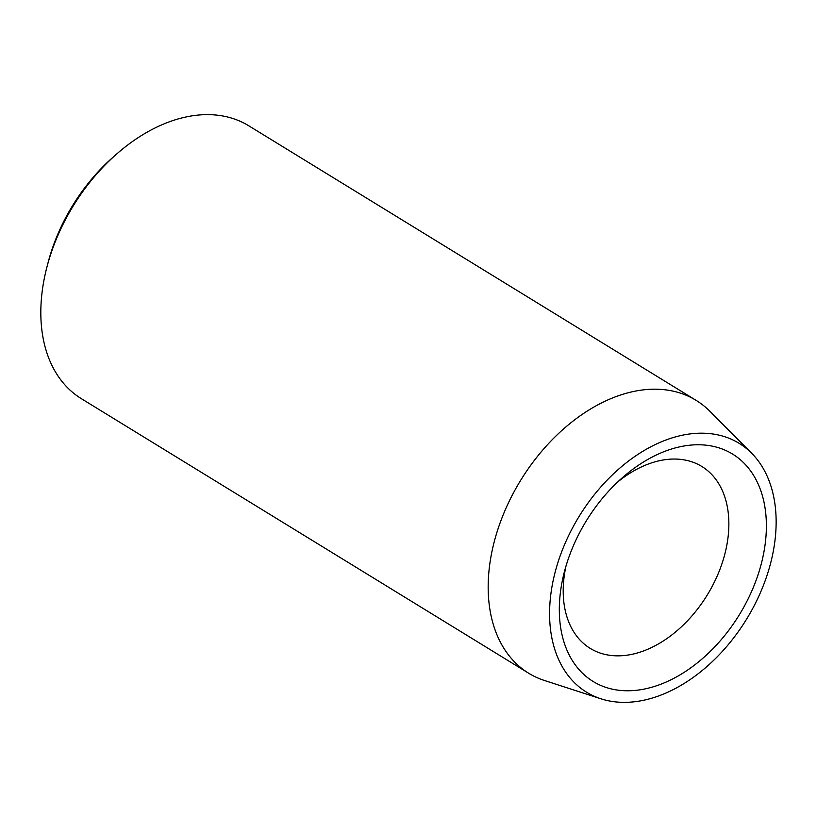 <?xml version="1.0" encoding="UTF-8"?>
<svg xmlns="http://www.w3.org/2000/svg" width="817" height="817" viewBox="0 0 817 817"><rect width="100%" height="100%" fill="white"/><g stroke="black" fill="none" stroke-linecap="round" stroke-linejoin="round"><path stroke-width="1.23" d="M621.216 702.303A145.957 98.234 121.5 0 0 753.846 606.357A145.957 98.234 121.5 0 0 751.65 453.231A145.957 98.234 121.5 0 0 704.499 433.235A145.957 98.234 121.5 0 0 562.219 550.372A145.957 98.234 121.5 0 0 600.924 698.801A145.957 98.234 121.5 0 0 621.216 702.303M600.924 698.801L544.49 680.5A160.071 107.732 -58.5 0 1 528.67 673.228A160.071 107.732 -58.5 0 1 506.989 505.999A160.071 107.732 -58.5 0 1 658.073 389.26A160.071 107.732 -58.5 0 1 696.135 400.381A160.071 107.732 -58.5 0 1 709.789 411.186L751.65 453.231M696.135 400.381L248.807 125.818A160.071 107.732 121.5 0 0 210.745 114.697A160.071 107.732 121.5 0 0 116.259 154.382A160.071 107.732 121.5 0 0 46.794 267.547A160.071 107.732 121.5 0 0 81.332 398.665L528.67 673.228M624.801 690.722A133.396 89.778 -58.5 0 1 564.292 572.186A133.396 89.778 -58.5 0 1 622.176 477.884A133.396 89.778 -58.5 0 1 700.915 444.816A133.396 89.778 -58.5 0 1 759.156 571.297A133.396 89.778 -58.5 0 1 624.801 690.722M565.936 566.273A106.71 71.825 121.5 0 0 590.221 648.392A106.71 71.825 121.5 0 0 615.589 655.806A106.71 71.825 121.5 0 0 716.325 577.976A106.71 71.825 121.5 0 0 701.864 466.497A106.71 71.825 121.5 0 0 676.486 459.083A106.71 71.825 121.5 0 0 617.642 482.03M46.794 267.547L47.958 263.064A149.399 100.552 -58.5 0 1 112.787 157.436L116.259 154.382"/></g></svg>
